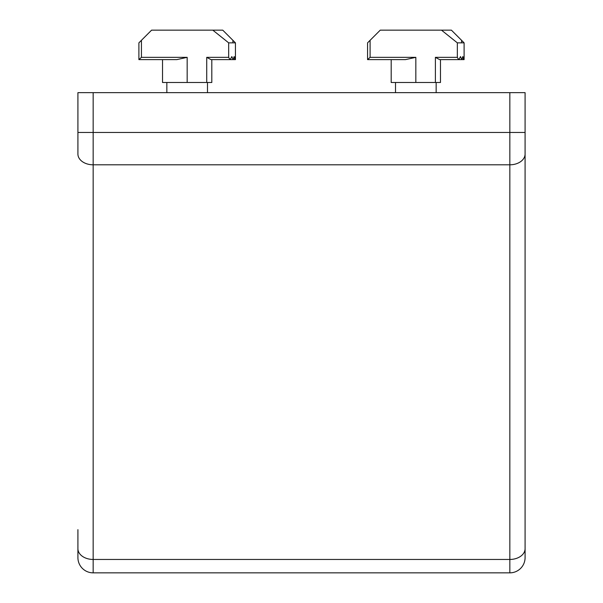 <?xml version="1.0" encoding="UTF-8"?>
<svg xmlns="http://www.w3.org/2000/svg" width="603" height="603" viewBox="0 0 603 603"><rect width="100%" height="100%" fill="white"/><g stroke="black" fill="none" stroke-linecap="round" stroke-linejoin="round"><path stroke-width="0.9" d="M525.085 132.472L525.085 154.029A15.241 10.779 180 0 1 509.837 164.807L93.163 164.807A15.241 10.779 180 0 1 77.915 154.029L77.915 92.651L525.085 92.651L525.085 132.472L509.837 132.472L509.837 559.456A15.241 10.779 180 0 0 525.085 548.677L525.085 557.609A15.241 15.241 0 0 1 509.837 572.85L509.837 559.456L93.163 559.456A15.241 10.779 180 0 1 77.915 548.677L77.915 557.609A15.241 15.241 0 0 0 93.163 572.85L509.837 572.85A15.241 15.241 0 0 0 525.085 557.609M77.915 529.66L77.915 548.677M525.085 154.029L525.085 548.677M235.441 42.851L222.741 30.15L235.441 42.851L235.441 59.622L235.268 56.576L234.838 59.622L234.13 56.576L233.135 59.622L231.838 56.576L230.21 59.622L210.975 59.622L206.731 57.338L228.673 57.338L228.673 42.851L235.441 42.851L235.441 59.622L234.838 59.622M211.811 59.622L211.811 82.49L187.164 82.49L187.164 57.338L141.434 57.338L141.434 40.311L151.594 30.15L222.741 30.15L212.814 30.15L228.673 42.851M228.673 57.338L229.954 59.622M162.524 59.622L162.524 82.49L187.164 82.49M187.164 57.338L176.8 59.622L138.894 59.622L138.894 42.851L141.434 40.311M234.748 59.622L233.135 59.622M232.969 59.622L230.21 59.622M141.434 57.338L138.909 59.622M464.106 42.851L464.106 56.576L464.106 42.851L451.406 30.15L464.106 42.851L464.106 59.622L463.933 56.576L463.503 59.622L462.795 56.576L461.8 59.622L460.504 56.576L458.875 59.622L439.64 59.622L435.396 57.338L457.345 57.338L457.345 42.851L464.106 42.851L464.106 59.622M457.345 57.338L458.619 59.622M440.476 59.622L440.476 82.49L415.836 82.49L415.836 57.338L370.099 57.338L370.099 40.311L380.259 30.15L451.406 30.15L441.479 30.15L457.345 42.851M391.189 59.622L391.189 82.49L415.836 82.49M415.836 57.338L405.465 59.622L367.559 59.622L370.099 57.338M464.099 59.622L463.503 59.622M463.421 59.622L461.8 59.622M461.634 59.622L458.875 59.622M370.099 40.311L367.559 42.851L367.559 59.622M93.163 92.651L93.163 132.472L77.915 132.472M509.837 92.651L509.837 132.472L93.163 132.472L93.163 572.85A15.241 15.241 0 0 1 77.915 557.609M232.901 40.311L232.901 42.851L232.901 40.311M206.731 82.49L206.731 57.338M461.566 40.311L461.566 42.851L461.566 40.311M435.396 82.49L435.396 57.338M166.843 82.49L166.843 92.651M207.492 82.49L207.492 92.651M395.508 82.49L395.508 92.651M436.157 82.49L436.157 92.651"/></g></svg>
